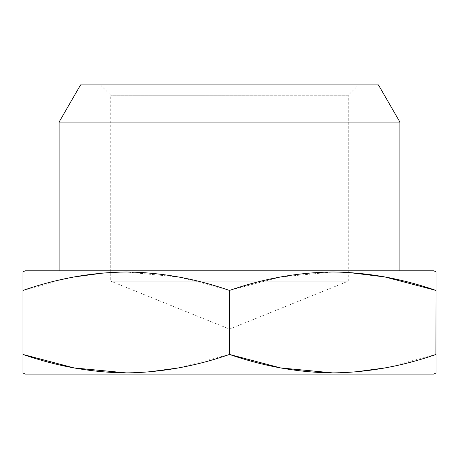 <?xml version="1.0" encoding="UTF-8"?>
<svg xmlns="http://www.w3.org/2000/svg" width="459" height="459" viewBox="0 0 459 459"><rect width="100%" height="100%" fill="white"/><g stroke="black" fill="none" stroke-linecap="round" stroke-linejoin="round"><path stroke-width="0.34" stroke-dasharray="2.29 1.72" d="M22.95 272.003L22.95 372.892M436.05 372.892L436.05 272.003M104.319 272.898L126.03 272.003L178.362 276.966L229.5 290.449L280.512 276.989L332.58 272.003L348.266 272.451M22.95 290.449L74.094 276.961M433.984 270.81L25.015 270.81M433.984 374.085L25.015 374.085M229.368 354.486L178.356 367.934M148.131 371.997L126.225 372.892M435.918 354.486L384.906 367.934M354.681 371.997L332.775 372.892M229.5 354.446L229.5 290.449M100.406 84.915L110.734 95.242L110.734 281.137L348.266 281.137L110.734 281.137L229.5 329.12L348.266 281.137L348.266 95.242L110.734 95.242L348.266 95.242L358.594 84.915L100.406 84.915L358.594 84.915M399.904 122.094L59.096 122.094M378.44 84.915L80.56 84.915M59.096 270.81L399.904 270.81L59.096 270.81"/><path stroke-width="0.69" d="M332.775 372.892L280.638 367.929L229.5 354.446C263.845 366.374 298.207 372.524 332.58 372.892C367.143 372.559 401.636 366.408 436.05 354.446L436.05 372.892L433.984 374.085L25.015 374.085L22.95 372.892L22.95 272.003L25.015 270.81L433.984 270.81L436.05 272.003L436.05 290.449C401.705 278.521 367.343 272.371 332.97 272.003C298.407 272.336 263.914 278.487 229.5 290.449C195.155 278.521 160.793 272.371 126.42 272.003C91.857 272.336 57.364 278.487 22.95 290.449M348.266 272.451L384.912 276.966L436.05 290.449L435.918 354.486M74.094 276.961L104.319 272.898M126.225 372.892L74.088 367.929L22.95 354.446C57.295 366.374 91.657 372.524 126.03 372.892C160.593 372.559 195.086 366.408 229.5 354.446L229.368 354.486M178.356 367.934L148.131 371.997M384.906 367.934L354.681 371.997M399.904 122.094L378.44 84.915L80.56 84.915L59.096 122.094L399.904 122.094L399.904 270.81M59.096 122.094L59.096 270.81M229.5 354.446L229.5 290.449"/></g></svg>
